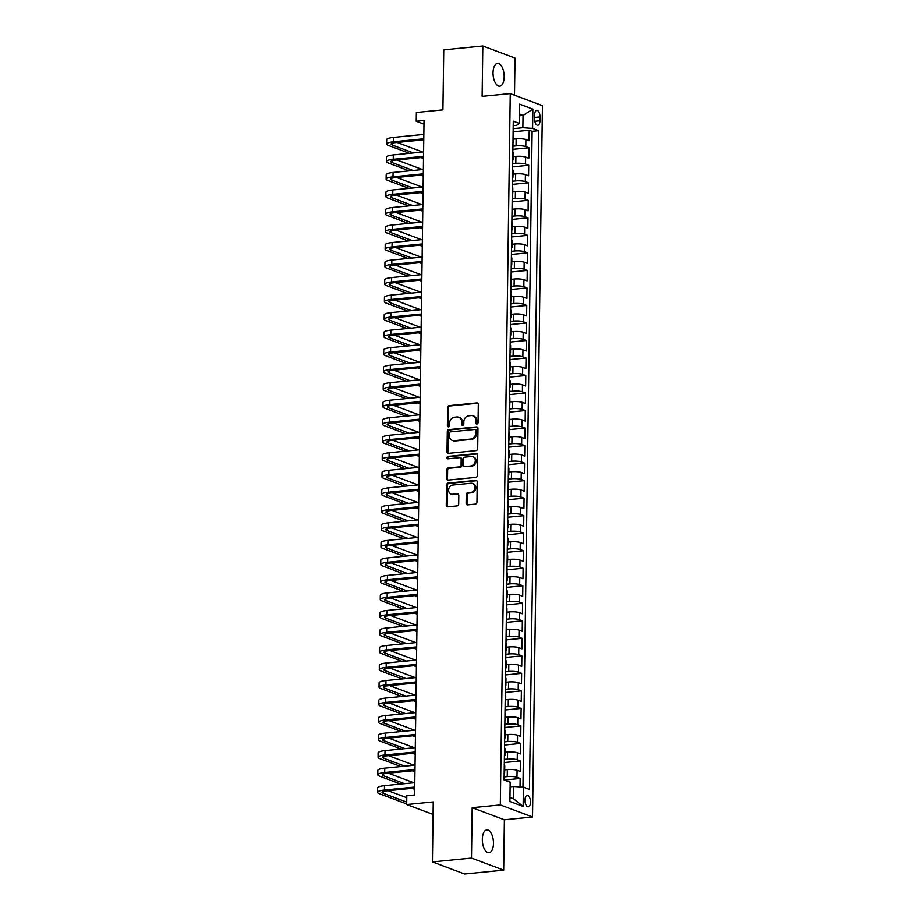 <?xml version="1.0" encoding="UTF-8"?>
<svg xmlns="http://www.w3.org/2000/svg" width="920" height="920" viewBox="0 0 920 920"><rect width="100%" height="100%" fill="white"/><g stroke="black" fill="none" stroke-linecap="round" stroke-linejoin="round"><path stroke-width="1.38" d="M476.962 424.062A1.23 1.046 -69.4 0 0 478.055 422.751L478.308 404.478A1.759 1.495 -69.4 0 0 476.801 402.914L449.19 405.639A1.759 1.495 -69.4 0 0 447.637 407.502L447.384 425.776A1.23 1.046 -69.4 0 0 449.523 425.569L449.558 423.2A5.623 4.795 -69.4 0 1 454.549 417.22L456.849 416.99A5.623 4.795 -69.4 0 1 458.746 417.231A5.623 4.795 -69.4 0 1 461.679 422.004L461.644 424.373A1.23 1.046 -69.4 0 0 463.795 424.154L463.829 421.797A5.623 4.795 -69.4 0 1 468.809 415.805L471.109 415.575A5.623 4.795 -69.4 0 1 473.006 415.817A5.623 4.795 -69.4 0 1 475.939 420.601L475.916 422.959A1.23 1.046 -69.4 0 0 476.962 424.062M493.476 843.421A11.454 5.485 84.4 0 0 486.784 829.932A11.454 5.485 84.4 0 0 482.333 839.235A11.454 5.485 84.4 0 0 489.026 852.725A11.454 5.485 84.4 0 0 493.476 843.421M504.171 76.9A11.454 5.485 84.4 0 0 497.478 63.422A11.454 5.485 84.4 0 0 493.039 72.726A11.454 5.485 84.4 0 0 499.732 86.204A11.454 5.485 84.4 0 0 504.171 76.9M530.541 802.159A5.727 2.737 84.4 0 0 527.183 795.42A5.727 2.737 84.4 0 0 524.963 800.078A5.727 2.737 84.4 0 0 528.31 806.817A5.727 2.737 84.4 0 0 530.541 802.159M466.129 503.309A1.759 1.495 -69.4 0 0 467.647 504.884L475.387 504.114A1.759 1.495 -69.4 0 0 476.951 502.239L477.227 481.953A1.759 1.495 -69.4 0 0 475.72 480.389L448.109 483.115A1.759 1.495 -69.4 0 0 446.556 484.978L446.269 505.275A1.759 1.495 -69.4 0 0 447.775 506.839L457.136 505.919A1.759 1.495 -69.4 0 0 458.689 504.045L458.815 495.362A1.759 1.495 -69.4 0 0 457.309 493.798L452.663 494.247A4.692 4.013 -69.4 0 1 451.076 494.051A4.692 4.013 -69.4 0 1 448.718 489.141A4.692 4.013 -69.4 0 1 452.789 485.047L470.971 483.253A4.692 4.013 -69.4 0 1 472.558 483.46A4.692 4.013 -69.4 0 1 474.916 488.37A4.692 4.013 -69.4 0 1 470.844 492.453L467.808 492.752A1.759 1.495 -69.4 0 0 466.256 494.626L466.129 503.309L467.003 503.642A1.759 1.495 -69.4 0 0 467.521 504.884M514.498 95.185L515.028 58.075L482.827 46L443.762 49.852L442.922 109.859L416.357 112.481L416.231 121.245L424.039 120.474L414.621 795.006L406.812 795.777L406.686 804.54L433.078 814.442M471.488 858.072L503.677 870.147L504.39 819.777L472.19 807.702L471.488 858.072L432.423 861.925L433.251 801.918L406.686 804.54M472.19 807.702L500.319 804.919L510.255 93.598L542.443 105.673L532.519 816.994L500.319 804.919M482.827 46L482.126 96.37L510.255 93.598M476.134 450.627A1.759 1.495 -69.4 0 0 477.698 448.764L477.974 428.467A1.759 1.495 -69.4 0 0 476.468 426.903L448.856 429.628A1.759 1.495 -69.4 0 0 447.304 431.491L447.016 451.789A1.759 1.495 -69.4 0 0 448.523 453.353L476.134 450.627M477.606 455.204L477.319 475.502A1.759 1.495 -69.4 0 1 475.766 477.376L448.155 480.102A1.759 1.495 -69.4 0 1 446.637 478.526L446.763 469.844A1.759 1.495 -69.4 0 1 448.327 467.981L459.517 466.865A1.759 1.495 -69.4 0 0 461.081 465.002L461.161 459.241A1.759 1.495 -69.4 0 0 459.643 457.666L447.994 458.815A1.23 1.046 -69.4 0 1 448.028 456.412L476.1 453.64A1.759 1.495 -69.4 0 1 477.606 455.204M503.677 870.147L464.611 874L432.423 861.925M520.041 786.922L520.156 778.481L504.413 780.033M504.125 776.917L507.253 776.606A7.153 1.438 0.8 0 1 516.982 777.296L517.074 770.281L520.26 771.477L520.398 760.966L504.321 762.553M504.367 759.391L507.495 759.081A7.153 1.438 0.8 0 1 517.224 759.77L517.327 752.767L520.501 753.952L520.651 743.44L504.562 745.027M504.608 741.876L507.736 741.566A7.153 1.438 0.8 0 1 517.466 742.256L517.569 735.241L520.743 736.437L520.892 725.926L504.815 727.513M504.861 724.35L507.978 724.04A7.153 1.438 0.8 0 1 517.718 724.73L517.81 717.726L520.984 718.911L521.134 708.4L505.057 709.987M505.103 706.836L508.231 706.525A7.153 1.438 0.8 0 1 517.96 707.216L518.052 700.2L521.237 701.396L521.375 690.885L505.298 692.472M505.344 689.31L508.472 688.999A7.153 1.438 0.8 0 1 518.202 689.689L518.305 682.686L521.479 683.87L521.628 673.359L505.54 674.946M505.586 671.795L508.714 671.485A7.153 1.438 0.8 0 1 518.443 672.175L518.547 665.16L521.721 666.356L521.87 655.845L505.793 657.432M505.839 654.269L508.967 653.959A7.153 1.438 0.8 0 1 518.696 654.649L518.788 647.645L521.962 648.83L522.111 638.319L506.034 639.906M506.08 636.755L509.208 636.444A7.153 1.438 0.8 0 1 518.938 637.134L519.041 630.119L522.215 631.315L522.353 620.804L506.276 622.391M506.322 619.229L509.45 618.918A7.153 1.438 0.8 0 1 519.179 619.608L519.283 612.605L522.457 613.789L522.606 603.279L506.529 604.865M506.563 601.714L509.691 601.404A7.153 1.438 0.8 0 1 519.432 602.094L519.524 595.079L522.698 596.275L522.847 585.764L506.77 587.351M506.816 584.188L509.944 583.878A7.153 1.438 0.8 0 1 519.673 584.568L519.765 577.564L522.951 578.749L523.089 568.238L507.012 569.825M507.058 566.674L510.186 566.363A7.153 1.438 0.8 0 1 519.915 567.053L520.018 560.038L523.192 561.234L523.342 550.723L507.253 552.31M507.299 549.148L510.428 548.837A7.153 1.438 0.8 0 1 520.156 549.528L520.26 542.524L523.434 543.708L523.583 533.197L507.506 534.784M507.553 531.634L510.669 531.323A7.153 1.438 0.8 0 1 520.409 532.013L520.501 524.998L523.675 526.194L523.825 515.683L507.748 517.27M507.794 514.107L510.922 513.797A7.153 1.438 0.8 0 1 520.651 514.487L520.743 507.483L523.928 508.668L524.066 498.157L507.989 499.744M508.035 496.593L511.163 496.282A7.153 1.438 0.8 0 1 520.892 496.972L520.996 489.957L524.17 491.153L524.319 480.642L508.242 482.229M508.277 479.067L511.405 478.756A7.153 1.438 0.8 0 1 521.145 479.447L521.237 472.443L524.411 473.627L524.561 463.116L508.484 464.703M508.53 461.553L511.658 461.242A7.153 1.438 0.8 0 1 521.387 461.932L521.479 454.917L524.653 456.113L524.803 445.602L508.725 447.189M508.772 444.026L511.899 443.716A7.153 1.438 0.8 0 1 521.628 444.406L521.732 437.402L524.906 438.587L525.055 428.076L508.967 429.663M509.013 426.512L512.141 426.202A7.153 1.438 0.8 0 1 521.87 426.891L521.973 419.876L525.147 421.072L525.297 410.561L509.22 412.148M509.254 408.986L512.382 408.675A7.153 1.438 0.8 0 1 522.123 409.365L522.215 402.362L525.389 403.546L525.538 393.035L509.461 394.622M509.507 391.471L512.635 391.161A7.153 1.438 0.8 0 1 522.365 391.839L522.457 384.836L525.642 386.032L525.78 375.521L509.703 377.108M509.749 373.945L512.877 373.635A7.153 1.438 0.8 0 1 522.606 374.325L522.709 367.322L525.884 368.506L526.033 357.995L509.944 359.582M509.99 356.419L513.118 356.12A7.153 1.438 0.8 0 1 522.847 356.799L522.951 349.796L526.125 350.991L526.274 340.48L510.197 342.067M510.243 338.905L513.36 338.594A7.153 1.438 0.8 0 1 523.101 339.284L523.192 332.281L526.366 333.466L526.516 322.954L510.439 324.541M510.485 321.379L513.613 321.08A7.153 1.438 0.8 0 1 523.342 321.759L523.434 314.755L526.62 315.951L526.757 305.44L510.68 307.027M510.726 303.865L513.854 303.554A7.153 1.438 0.8 0 1 523.583 304.244L523.687 297.24L526.861 298.425L527.01 287.914L510.933 289.501M510.968 286.339L514.096 286.039A7.153 1.438 0.8 0 1 523.837 286.718L523.928 279.714L527.102 280.911L527.252 270.399L511.175 271.986M511.221 268.824L514.349 268.513A7.153 1.438 0.8 0 1 524.078 269.203L524.17 262.2L527.344 263.385L527.493 252.873L511.416 254.46M511.462 251.298L514.591 250.999A7.153 1.438 0.8 0 1 524.319 251.677L524.423 244.674L527.597 245.87L527.746 235.347L511.658 236.946M511.704 233.783L514.832 233.473A7.153 1.438 0.8 0 1 524.561 234.163L524.664 227.159L527.838 228.344L527.988 217.833L511.911 219.42M511.945 216.257L515.073 215.958A7.153 1.438 0.8 0 1 524.814 216.637L524.906 209.633L528.08 210.829L528.229 200.307L512.153 201.894M512.198 198.743L515.327 198.433A7.153 1.438 0.8 0 1 525.055 199.123L525.147 192.107L528.333 193.303L528.471 182.792L512.394 184.38M512.44 181.217L515.568 180.918A7.153 1.438 0.8 0 1 525.297 181.596L525.4 174.593L528.574 175.789L528.724 165.267L512.635 166.853M512.681 163.702L515.809 163.392A7.153 1.438 0.8 0 1 525.538 164.082L525.642 157.067L528.816 158.263L528.966 147.752L525.791 146.556A7.153 1.438 -179.2 0 0 516.051 145.877L512.934 146.176M512.889 149.339L528.966 147.752M517.074 770.281A7.153 1.438 -179.2 0 0 507.345 769.591L504.7 769.856M517.327 752.767A7.153 1.438 -179.2 0 0 507.587 752.077L504.942 752.341M517.569 735.241A7.153 1.438 -179.2 0 0 507.84 734.551L505.195 734.815M517.81 717.726A7.153 1.438 -179.2 0 0 508.081 717.036L505.436 717.301M518.052 700.2A7.153 1.438 -179.2 0 0 508.323 699.51L505.678 699.775M518.305 682.686A7.153 1.438 -179.2 0 0 508.576 681.996L505.931 682.26M518.547 665.16A7.153 1.438 -179.2 0 0 508.817 664.47L506.172 664.734M518.788 647.645A7.153 1.438 -179.2 0 0 509.059 646.956L506.414 647.22M519.041 630.119A7.153 1.438 -179.2 0 0 509.3 629.429L506.655 629.694M519.283 612.605A7.153 1.438 -179.2 0 0 509.553 611.915L506.909 612.179M519.524 595.079A7.153 1.438 -179.2 0 0 509.795 594.389L507.15 594.654M519.765 577.564A7.153 1.438 -179.2 0 0 510.036 576.874L507.391 577.139M520.018 560.038A7.153 1.438 -179.2 0 0 510.278 559.348L507.633 559.613M520.26 542.524A7.153 1.438 -179.2 0 0 510.531 541.834L507.886 542.098M520.501 524.998A7.153 1.438 -179.2 0 0 510.772 524.308L508.127 524.572M520.743 507.483A7.153 1.438 -179.2 0 0 511.014 506.793L508.369 507.058M520.996 489.957A7.153 1.438 -179.2 0 0 511.267 489.267L508.622 489.532M521.237 472.443A7.153 1.438 -179.2 0 0 511.508 471.753L508.863 472.017M521.479 454.917A7.153 1.438 -179.2 0 0 511.75 454.227L509.105 454.491M521.732 437.402A7.153 1.438 -179.2 0 0 511.991 436.712L509.346 436.966M521.973 419.876A7.153 1.438 -179.2 0 0 512.245 419.186L509.599 419.451M522.215 402.362A7.153 1.438 -179.2 0 0 512.486 401.672L509.841 401.925M522.457 384.836A7.153 1.438 -179.2 0 0 512.727 384.146L510.082 384.41M522.709 367.322A7.153 1.438 -179.2 0 0 512.969 366.631L510.324 366.884M522.951 349.796A7.153 1.438 -179.2 0 0 513.222 349.105L510.577 349.37M523.192 332.281A7.153 1.438 -179.2 0 0 513.463 331.591L510.818 331.844M523.434 314.755A7.153 1.438 -179.2 0 0 513.705 314.065L511.06 314.329M523.687 297.24A7.153 1.438 -179.2 0 0 513.958 296.55L511.313 296.803M523.928 279.714A7.153 1.438 -179.2 0 0 514.199 279.024L511.554 279.289M524.17 262.2A7.153 1.438 -179.2 0 0 514.441 261.51L511.796 261.763M524.423 244.674A7.153 1.438 -179.2 0 0 514.683 243.984L512.037 244.248M524.664 227.159A7.153 1.438 -179.2 0 0 514.935 226.469L512.29 226.722M524.906 209.633A7.153 1.438 -179.2 0 0 515.177 208.943L512.532 209.208M525.147 192.107A7.153 1.438 -179.2 0 0 515.418 191.429L512.773 191.682M525.4 174.593A7.153 1.438 -179.2 0 0 515.66 173.903L513.015 174.167M525.642 157.067A7.153 1.438 -179.2 0 0 515.913 156.388L513.268 156.642M534.623 114.885L534.566 118.737A5.543 2.656 84.4 0 0 537.809 125.269A5.543 2.656 84.4 0 0 539.959 120.761L540.017 116.909A5.543 2.656 84.4 0 0 536.774 110.377A5.543 2.656 84.4 0 0 534.623 114.885M509.956 797.41L513.498 798.732L513.67 786.473L523.399 787.152L529.483 789.44L538.683 130.674L532.599 128.398L522.859 127.707L513.176 128.662M523.399 787.152L523.123 806.426L509.898 801.469L510.174 782.195L504.079 779.918L513.279 121.152L519.374 123.429L519.639 104.155L532.864 109.123L532.599 128.398M522.962 787.129L532.128 131.319L529.207 130.226L529.058 140.748L525.884 139.552A7.153 1.438 -179.2 0 0 516.154 138.862L513.509 139.127M512.981 142.83A7.153 1.438 -179.2 0 0 513.463 142.312A7.153 1.438 -179.2 0 0 512.992 141.795M513.463 142.312L513.567 135.309A7.153 1.438 -179.2 0 0 513.084 134.78M525.538 164.082L528.724 165.267M525.297 181.596L528.471 182.792M525.055 199.123L528.229 200.307M524.814 216.637L527.988 217.833M524.561 234.163L527.746 235.347M524.319 251.677L527.493 252.873M524.078 269.203L527.252 270.399M523.837 286.718L527.01 287.914M523.583 304.244L526.757 305.44M523.342 321.759L526.516 322.954M523.101 339.284L526.274 340.48M522.847 356.799L526.033 357.995M522.606 374.325L525.78 375.521M522.365 391.839L525.538 393.035M522.123 409.365L525.297 410.561M521.87 426.891L525.055 428.076M521.628 444.406L524.803 445.602M521.387 461.932L524.561 463.116M521.145 479.447L524.319 480.642M520.892 496.972L524.066 498.157M520.651 514.487L523.825 515.683M520.409 532.013L523.583 533.197M520.156 549.528L523.342 550.723M519.915 567.053L523.089 568.238M519.673 584.568L522.847 585.764M519.432 602.094L522.606 603.279M519.179 619.608L522.353 620.804M518.938 637.134L522.111 638.319M518.696 654.649L521.87 655.845M518.443 672.175L521.628 673.359M518.202 689.689L521.375 690.885M517.96 707.216L521.134 708.4M517.718 724.73L520.892 725.926M517.466 742.256L520.651 743.44M517.224 759.77L520.398 760.966M516.982 777.296L520.156 778.481M513.67 786.473L510.105 786.818M522.859 127.707L523.031 115.437L519.501 114.114M519.478 115.793L523.031 115.437L532.864 109.123M513.21 125.683L516.603 125.35L519.374 123.429M504.39 819.777L532.519 816.994M416.231 121.245L423.993 124.154M513.13 131.813L529.207 130.226M532.128 131.319L538.683 130.674M512.75 159.309A7.153 1.438 0.8 0 1 513.222 159.839L513.314 152.823A7.153 1.438 -179.2 0 0 512.842 152.306M512.497 176.835A7.153 1.438 0.8 0 1 512.981 177.353L513.072 170.349A7.153 1.438 -179.2 0 0 512.601 169.82M512.256 194.35A7.153 1.438 0.8 0 1 512.727 194.879L512.831 187.875A7.153 1.438 -179.2 0 0 512.359 187.346M512.014 211.876A7.153 1.438 0.8 0 1 512.486 212.393L512.589 205.39A7.153 1.438 -179.2 0 0 512.106 204.861M511.773 229.39A7.153 1.438 0.8 0 1 512.245 229.919L512.337 222.916A7.153 1.438 -179.2 0 0 511.865 222.387M511.52 246.916A7.153 1.438 0.8 0 1 512.003 247.434L512.095 240.43A7.153 1.438 -179.2 0 0 511.623 239.901M511.278 264.431A7.153 1.438 0.8 0 1 511.75 264.96L511.853 257.957A7.153 1.438 -179.2 0 0 511.37 257.427M511.037 281.957A7.153 1.438 0.8 0 1 511.508 282.474L511.6 275.471A7.153 1.438 -179.2 0 0 511.129 274.942M510.784 299.471A7.153 1.438 0.8 0 1 511.267 300L511.359 292.997A7.153 1.438 -179.2 0 0 510.887 292.468M510.542 316.997A7.153 1.438 0.8 0 1 511.014 317.515L511.117 310.511A7.153 1.438 -179.2 0 0 510.646 309.983M510.301 334.512A7.153 1.438 0.8 0 1 510.772 335.041L510.876 328.037A7.153 1.438 -179.2 0 0 510.393 327.509M510.059 352.038A7.153 1.438 0.8 0 1 510.531 352.567L510.623 345.552A7.153 1.438 -179.2 0 0 510.151 345.023M509.806 369.553A7.153 1.438 0.8 0 1 510.289 370.081L510.381 363.078A7.153 1.438 -179.2 0 0 509.91 362.549M509.565 387.078A7.153 1.438 0.8 0 1 510.036 387.607L510.14 380.592A7.153 1.438 -179.2 0 0 509.668 380.063M509.323 404.593A7.153 1.438 0.8 0 1 509.795 405.122L509.898 398.118A7.153 1.438 -179.2 0 0 509.416 397.589M509.07 422.119A7.153 1.438 0.8 0 1 509.553 422.648L509.645 415.633A7.153 1.438 -179.2 0 0 509.174 415.104M508.829 439.633A7.153 1.438 0.8 0 1 509.312 440.162L509.404 433.159A7.153 1.438 -179.2 0 0 508.932 432.63M508.587 457.159A7.153 1.438 0.8 0 1 509.059 457.688L509.162 450.673A7.153 1.438 -179.2 0 0 508.679 450.144M508.346 474.674A7.153 1.438 0.8 0 1 508.817 475.203L508.909 468.199A7.153 1.438 -179.2 0 0 508.438 467.671M508.093 492.2A7.153 1.438 0.8 0 1 508.576 492.729L508.668 485.714A7.153 1.438 -179.2 0 0 508.197 485.185M507.851 509.714A7.153 1.438 0.8 0 1 508.323 510.243L508.426 503.24A7.153 1.438 -179.2 0 0 507.955 502.711M507.61 527.24A7.153 1.438 0.8 0 1 508.081 527.769L508.185 520.754A7.153 1.438 -179.2 0 0 507.702 520.226M507.368 544.755A7.153 1.438 0.8 0 1 507.84 545.284L507.932 538.28A7.153 1.438 -179.2 0 0 507.46 537.751M507.115 562.281A7.153 1.438 0.8 0 1 507.598 562.81L507.69 555.795A7.153 1.438 -179.2 0 0 507.219 555.266M506.874 579.795A7.153 1.438 0.8 0 1 507.345 580.324L507.449 573.321A7.153 1.438 -179.2 0 0 506.977 572.792M506.632 597.321A7.153 1.438 0.8 0 1 507.104 597.851L507.207 590.835A7.153 1.438 -179.2 0 0 506.724 590.306M506.379 614.836A7.153 1.438 0.8 0 1 506.862 615.365L506.954 608.361A7.153 1.438 -179.2 0 0 506.483 607.832M506.138 632.362A7.153 1.438 0.8 0 1 506.621 632.891L506.713 625.876A7.153 1.438 -179.2 0 0 506.241 625.347M505.897 649.876A7.153 1.438 0.8 0 1 506.368 650.405L506.471 643.402A7.153 1.438 -179.2 0 0 505.988 642.873M505.655 667.402A7.153 1.438 0.8 0 1 506.126 667.931L506.218 660.917A7.153 1.438 -179.2 0 0 505.747 660.387M505.402 684.917A7.153 1.438 0.8 0 1 505.885 685.446L505.977 678.442A7.153 1.438 -179.2 0 0 505.505 677.913M505.16 702.443A7.153 1.438 0.8 0 1 505.632 702.972L505.735 695.957A7.153 1.438 -179.2 0 0 505.264 695.439M504.919 719.957A7.153 1.438 0.8 0 1 505.39 720.486L505.494 713.483A7.153 1.438 -179.2 0 0 505.011 712.954M504.678 737.483A7.153 1.438 0.8 0 1 505.149 738.012L505.241 730.997A7.153 1.438 -179.2 0 0 504.769 730.48M504.424 754.998A7.153 1.438 0.8 0 1 504.907 755.527L504.999 748.523A7.153 1.438 -179.2 0 0 504.528 747.994M504.183 772.524A7.153 1.438 0.8 0 1 504.654 773.053L504.758 766.038A7.153 1.438 -179.2 0 0 504.286 765.52M523.123 806.426L513.498 798.732M477.031 424.051A1.23 1.046 -69.4 0 1 476.778 423.292L476.813 420.923A5.623 4.795 -69.4 0 0 473.88 416.15L473.006 415.817M458.746 417.231L459.609 417.553A5.623 4.795 -69.4 0 1 462.553 422.337L462.518 424.695A1.23 1.046 -69.4 0 0 462.772 425.454M477.802 403.224A1.759 1.495 -69.4 0 0 477.675 403.236L450.064 405.961A1.759 1.495 -69.4 0 0 448.5 407.836L448.247 426.109A1.23 1.046 -69.4 0 0 448.5 426.868M477.468 427.225A1.759 1.495 -69.4 0 0 477.342 427.225L449.73 429.95A1.759 1.495 -69.4 0 0 448.166 431.825L447.89 452.111A1.759 1.495 -69.4 0 0 448.397 453.364M475.801 430.572A1.23 1.046 -69.4 0 0 474.743 429.479L450.512 431.871A1.23 1.046 -69.4 0 0 449.42 433.182L449.385 435.666A5.623 4.795 -69.4 0 0 452.318 440.45A5.623 4.795 -69.4 0 0 454.216 440.691L470.787 439.058A5.623 4.795 -69.4 0 0 475.766 433.067L475.801 430.572L476.675 430.893A1.23 1.046 -69.4 0 0 476.031 429.858L475.157 429.525M452.318 440.45L453.192 440.772A5.623 4.795 -69.4 0 0 455.089 441.013L454.216 440.691M476.675 430.893L476.64 433.389A5.623 4.795 -69.4 0 1 471.649 439.38L455.089 441.013M460.241 457.746L461.115 458.068A1.759 1.495 -69.4 0 1 462.024 459.563L461.943 465.324A1.759 1.495 -69.4 0 1 460.391 467.199L449.19 468.303A1.759 1.495 -69.4 0 0 447.637 470.178L447.511 478.86A1.759 1.495 -69.4 0 0 448.028 480.102M477.089 453.962A1.759 1.495 -69.4 0 0 476.962 453.974L448.891 456.734A1.23 1.046 -69.4 0 0 448.051 458.815M471.143 465.727A4.692 4.013 -69.4 0 0 475.214 461.633A4.692 4.013 -69.4 0 0 472.857 456.722A4.692 4.013 -69.4 0 0 471.27 456.527L464.864 457.159A1.759 1.495 -69.4 0 0 463.3 459.022L463.22 464.784A1.759 1.495 -69.4 0 0 464.738 466.359L472.006 466.049A4.692 4.013 -69.4 0 0 476.088 461.966A4.692 4.013 -69.4 0 0 473.719 457.056L472.857 456.722M464.14 466.279L465.014 466.601A1.759 1.495 -69.4 0 0 465.6 466.681L464.738 466.359M472.006 466.049L465.6 466.681M472.558 483.46L473.421 483.782A4.692 4.013 -69.4 0 1 475.789 488.692A4.692 4.013 -69.4 0 1 471.707 492.786L468.683 493.085A1.759 1.495 -69.4 0 0 467.13 494.96L467.003 503.642M451.076 494.051L451.95 494.373A4.692 4.013 -69.4 0 0 453.537 494.58L452.663 494.247M458.298 494.109A1.759 1.495 -69.4 0 0 458.171 494.12L453.537 494.58M476.721 480.7A1.759 1.495 -69.4 0 0 476.594 480.711L448.983 483.437A1.759 1.495 -69.4 0 0 447.419 485.311L447.143 505.597A1.759 1.495 -69.4 0 0 447.649 506.851M409.469 153.329L388.297 145.394A13.42 2.702 0.8 0 1 386.607 144.049L386.664 139.667A13.42 2.702 0.8 0 1 393.553 137.413L423.855 134.423M386.607 144.049A13.42 2.702 0.8 0 1 393.495 141.795L423.786 138.793M423.775 139.828L395.669 142.6A8.947 1.805 -179.2 0 0 391.08 144.118A8.947 1.805 -179.2 0 0 392.207 145.004L413.379 152.95M397.152 142.462L422.671 152.03M423.51 158.596L420.877 157.607M409.228 170.855L388.056 162.909A13.42 2.702 0.8 0 1 386.354 161.575L386.423 157.193A13.42 2.702 0.8 0 1 393.311 154.928L423.603 151.938M386.354 161.575A13.42 2.702 0.8 0 1 393.242 159.309L423.545 156.32M423.534 157.355L395.428 160.126A8.947 1.805 -179.2 0 0 390.827 161.632A8.947 1.805 -179.2 0 0 391.966 162.53L413.137 170.464M396.899 159.977L422.429 169.556M423.269 176.123L420.635 175.133M408.986 188.37L387.815 180.435A13.42 2.702 0.8 0 1 386.112 179.089L386.181 174.708A13.42 2.702 0.8 0 1 393.07 172.454L423.361 169.464M386.112 179.089A13.42 2.702 0.8 0 1 393.001 176.835L423.303 173.834M423.28 174.869L395.174 177.64A8.947 1.805 -179.2 0 0 390.586 179.158A8.947 1.805 -179.2 0 0 391.713 180.044L412.884 187.99M396.658 177.502L422.188 187.07M423.027 193.637L420.394 192.648M408.733 205.896L387.561 197.961A13.42 2.702 0.8 0 1 385.871 196.615L385.928 192.234A13.42 2.702 0.8 0 1 392.817 189.968L423.119 186.978M385.871 196.615A13.42 2.702 0.8 0 1 392.759 194.35L423.05 191.36M423.039 192.395L394.933 195.166A8.947 1.805 -179.2 0 0 390.344 196.673A8.947 1.805 -179.2 0 0 391.471 197.57L412.643 205.505M396.416 195.017L421.935 204.596M422.774 211.163L420.141 210.174M408.491 223.41L387.32 215.475A13.42 2.702 0.8 0 1 385.629 214.13L385.687 209.748A13.42 2.702 0.8 0 1 392.575 207.494L422.866 204.505M385.629 214.13A13.42 2.702 0.8 0 1 392.518 211.876L422.809 208.886M422.797 209.909L394.691 212.692A8.947 1.805 -179.2 0 0 390.091 214.199A8.947 1.805 -179.2 0 0 391.23 215.084L412.401 223.031M396.175 212.543L421.693 222.111M422.533 228.677L419.899 227.7M408.25 240.936L387.078 233.001A13.42 2.702 0.8 0 1 385.376 231.656L385.445 227.274A13.42 2.702 0.8 0 1 392.334 225.009L422.625 222.019M385.376 231.656A13.42 2.702 0.8 0 1 392.265 229.39L422.567 226.4M422.556 227.435L394.45 230.207A8.947 1.805 -179.2 0 0 389.85 231.713A8.947 1.805 -179.2 0 0 390.977 232.611L412.16 240.545M395.922 230.058L421.452 239.637M422.291 246.203L419.658 245.214M408.008 258.451L386.825 250.516A13.42 2.702 0.8 0 1 385.135 249.17L385.192 244.789A13.42 2.702 0.8 0 1 392.081 242.535L422.383 239.545M385.135 249.17A13.42 2.702 0.8 0 1 392.023 246.916L422.326 243.927M422.303 244.95L394.197 247.733A8.947 1.805 -179.2 0 0 389.608 249.239A8.947 1.805 -179.2 0 0 390.735 250.125L411.907 258.071M395.68 247.583L421.199 257.151M422.05 263.718L419.416 262.74M407.755 275.977L386.584 268.042A13.42 2.702 0.8 0 1 384.893 266.696L384.951 262.315A13.42 2.702 0.8 0 1 391.839 260.049L422.142 257.059M384.893 266.696A13.42 2.702 0.8 0 1 391.782 264.431L422.073 261.441M422.061 262.476L393.955 265.248A8.947 1.805 -179.2 0 0 389.367 266.754A8.947 1.805 -179.2 0 0 390.494 267.651L411.666 275.586M395.439 265.098L420.957 274.677M421.797 281.244L419.163 280.255M407.514 293.503L386.342 285.556A13.42 2.702 0.8 0 1 384.652 284.211L384.709 279.829A13.42 2.702 0.8 0 1 391.598 277.575L421.889 274.585M384.652 284.211A13.42 2.702 0.8 0 1 391.541 281.957L421.831 278.967M421.82 279.99L393.714 282.773A8.947 1.805 -179.2 0 0 389.114 284.28A8.947 1.805 -179.2 0 0 390.252 285.177L411.424 293.112M395.186 282.624L420.716 292.192M421.555 298.759L418.922 297.781M407.272 311.017L386.101 303.082A13.42 2.702 0.8 0 1 384.399 301.737L384.468 297.355A13.42 2.702 0.8 0 1 391.356 295.09L421.647 292.1M384.399 301.737A13.42 2.702 0.8 0 1 391.287 299.471L421.59 296.481M421.567 297.516L393.461 300.288A8.947 1.805 -179.2 0 0 388.872 301.794A8.947 1.805 -179.2 0 0 389.999 302.691L411.171 310.626M394.945 300.138L420.474 309.718M421.314 316.284L418.68 315.296M407.019 328.543L385.848 320.597A13.42 2.702 0.8 0 1 384.157 319.251L384.215 314.87A13.42 2.702 0.8 0 1 391.103 312.616L421.406 309.626M384.157 319.251A13.42 2.702 0.8 0 1 391.046 316.997L421.337 314.007M421.325 315.031L393.219 317.814A8.947 1.805 -179.2 0 0 388.631 319.32A8.947 1.805 -179.2 0 0 389.758 320.217L410.929 328.152M394.703 317.664L420.221 327.233M421.061 333.799L418.428 332.822M406.778 346.058L385.606 338.123A13.42 2.702 0.8 0 1 383.916 336.777L383.973 332.396A13.42 2.702 0.8 0 1 390.862 330.13L421.153 327.141M383.916 336.777A13.42 2.702 0.8 0 1 390.804 334.512L421.095 331.522M421.084 332.557L392.978 335.328A8.947 1.805 -179.2 0 0 388.389 336.835A8.947 1.805 -179.2 0 0 389.516 337.732L410.688 345.678M394.461 335.179L419.98 344.758M420.819 351.325L418.186 350.336M406.536 363.584L385.365 355.637A13.42 2.702 0.8 0 1 383.663 354.292L383.732 349.91A13.42 2.702 0.8 0 1 390.62 347.656L420.911 344.666M383.663 354.292A13.42 2.702 0.8 0 1 390.551 352.038L420.854 349.048M420.842 350.072L392.736 352.854A8.947 1.805 -179.2 0 0 388.136 354.361A8.947 1.805 -179.2 0 0 389.275 355.258L410.447 363.193M394.209 352.705L419.738 362.273M420.578 368.839L417.944 367.862M406.295 381.098L385.123 373.163A13.42 2.702 0.8 0 1 383.421 371.818L383.49 367.436A13.42 2.702 0.8 0 1 390.379 365.171L420.67 362.181M383.421 371.818A13.42 2.702 0.8 0 1 390.31 369.553L420.612 366.562M420.589 367.597L392.483 370.369A8.947 1.805 -179.2 0 0 387.895 371.875A8.947 1.805 -179.2 0 0 389.022 372.772L410.193 380.719M393.967 370.219L419.497 379.799M420.336 386.365L417.703 385.376M406.042 398.624L384.87 390.678A13.42 2.702 0.8 0 1 383.18 389.332L383.237 384.951A13.42 2.702 0.8 0 1 390.126 382.697L420.428 379.707M383.18 389.332A13.42 2.702 0.8 0 1 390.068 387.078L420.359 384.088M420.348 385.112L392.242 387.895A8.947 1.805 -179.2 0 0 387.653 389.401A8.947 1.805 -179.2 0 0 388.78 390.298L409.952 398.233M393.725 387.745L419.244 397.313M420.084 403.88L417.45 402.902M405.8 416.139L384.629 408.204A13.42 2.702 0.8 0 1 382.938 406.858L382.996 402.477A13.42 2.702 0.8 0 1 389.884 400.211L420.175 397.221M382.938 406.858A13.42 2.702 0.8 0 1 389.827 404.593L420.118 401.603M420.106 402.638L392 405.409A8.947 1.805 -179.2 0 0 387.4 406.916A8.947 1.805 -179.2 0 0 388.539 407.813L409.71 415.759M393.484 405.26L419.002 414.839M419.842 421.406L417.209 420.417M405.559 433.665L384.387 425.718A13.42 2.702 0.8 0 1 382.685 424.373L382.754 419.991A13.42 2.702 0.8 0 1 389.643 417.737L419.934 414.747M382.685 424.373A13.42 2.702 0.8 0 1 389.574 422.119L419.876 419.129M419.865 420.152L391.759 422.935A8.947 1.805 -179.2 0 0 387.159 424.442A8.947 1.805 -179.2 0 0 388.286 425.339L409.469 433.274M393.231 422.786L418.761 432.354M419.6 438.921L416.967 437.943M405.317 451.179L384.134 443.244A13.42 2.702 0.8 0 1 382.444 441.899L382.501 437.517A13.42 2.702 0.8 0 1 389.39 435.252L419.692 432.262M382.444 441.899A13.42 2.702 0.8 0 1 389.332 439.633L419.635 436.643M419.612 437.678L391.506 440.45A8.947 1.805 -179.2 0 0 386.917 441.956A8.947 1.805 -179.2 0 0 388.044 442.853L409.216 450.8M392.989 440.3L418.508 449.88M419.347 456.447L416.725 455.457M405.065 468.705L383.893 460.759A13.42 2.702 0.8 0 1 382.202 459.413L382.26 455.032A13.42 2.702 0.8 0 1 389.148 452.778L419.451 449.788M382.202 459.413A13.42 2.702 0.8 0 1 389.091 457.159L419.382 454.169M419.37 455.193L391.264 457.976A8.947 1.805 -179.2 0 0 386.676 459.482A8.947 1.805 -179.2 0 0 387.803 460.379L408.974 468.315M392.748 457.826L418.266 467.394M419.106 473.972L416.472 472.983M404.823 486.22L383.651 478.285A13.42 2.702 0.8 0 1 381.961 476.94L382.018 472.558A13.42 2.702 0.8 0 1 388.907 470.292L419.198 467.303M381.961 476.94A13.42 2.702 0.8 0 1 388.849 474.674L419.14 471.684M419.129 472.719L391.023 475.49A8.947 1.805 -179.2 0 0 386.423 476.997A8.947 1.805 -179.2 0 0 387.561 477.894L408.733 485.841M392.495 475.341L418.025 484.921M418.864 491.487L416.231 490.498M404.581 503.746L383.41 495.799A13.42 2.702 0.8 0 1 381.708 494.454L381.777 490.072A13.42 2.702 0.8 0 1 388.666 487.818L418.956 484.828M381.708 494.454A13.42 2.702 0.8 0 1 388.596 492.2L418.899 489.21M418.876 490.233L390.77 493.016A8.947 1.805 -179.2 0 0 386.181 494.523A8.947 1.805 -179.2 0 0 387.308 495.42L408.48 503.355M392.253 492.867L417.784 502.435M418.623 509.013L415.989 508.024M404.328 521.26L383.157 513.325A13.42 2.702 0.8 0 1 381.466 511.98L381.524 507.598A13.42 2.702 0.8 0 1 388.412 505.333L418.715 502.343M381.466 511.98A13.42 2.702 0.8 0 1 388.355 509.714L418.646 506.724M418.634 507.759L390.528 510.531A8.947 1.805 -179.2 0 0 385.94 512.037A8.947 1.805 -179.2 0 0 387.067 512.934L408.238 520.881M392.012 510.381L417.53 519.961M418.37 526.528L415.736 525.538M404.087 538.786L382.916 530.84A13.42 2.702 0.8 0 1 381.225 529.495L381.282 525.113A13.42 2.702 0.8 0 1 388.171 522.859L418.462 519.869M381.225 529.495A13.42 2.702 0.8 0 1 388.113 527.24L418.404 524.25M418.393 525.274L390.287 528.057A8.947 1.805 -179.2 0 0 385.698 529.563A8.947 1.805 -179.2 0 0 386.825 530.46L407.997 538.395M391.77 527.908L417.289 537.476M418.128 544.053L415.495 543.064M403.846 556.301L382.674 548.366A13.42 2.702 0.8 0 1 380.972 547.02L381.041 542.639A13.42 2.702 0.8 0 1 387.929 540.373L418.22 537.384M380.972 547.02A13.42 2.702 0.8 0 1 387.86 544.755L418.163 541.765M418.151 542.8L390.046 545.572A8.947 1.805 -179.2 0 0 385.445 547.078A8.947 1.805 -179.2 0 0 386.584 547.975L407.755 555.922M391.517 545.422L417.047 555.001M417.887 561.568L415.253 560.579M403.604 573.827L382.433 565.88A13.42 2.702 0.8 0 1 380.73 564.535L380.788 560.153A13.42 2.702 0.8 0 1 387.688 557.899L417.979 554.909M380.73 564.535A13.42 2.702 0.8 0 1 387.619 562.281L417.921 559.291M417.898 560.314L389.792 563.097A8.947 1.805 -179.2 0 0 385.204 564.604A8.947 1.805 -179.2 0 0 386.331 565.501L407.502 573.436M391.276 562.948L416.806 572.516M417.645 579.094L415.012 578.105M403.351 591.341L382.179 583.406A13.42 2.702 0.8 0 1 380.489 582.061L380.546 577.679A13.42 2.702 0.8 0 1 387.435 575.414L417.737 572.424M380.489 582.061A13.42 2.702 0.8 0 1 387.377 579.795L417.668 576.805M417.657 577.841L389.551 580.612A8.947 1.805 -179.2 0 0 384.962 582.118A8.947 1.805 -179.2 0 0 386.089 583.015L407.261 590.962M391.034 580.474L416.553 590.042M417.392 596.608L414.759 595.619M403.109 608.867L381.938 600.921A13.42 2.702 0.8 0 1 380.247 599.575L380.305 595.194A13.42 2.702 0.8 0 1 387.193 592.94L417.484 589.95M380.247 599.575A13.42 2.702 0.8 0 1 387.136 597.321L417.427 594.331M417.416 595.355L389.309 598.138A8.947 1.805 -179.2 0 0 384.709 599.644A8.947 1.805 -179.2 0 0 385.848 600.542L407.019 608.476M390.793 597.988L416.311 607.556M417.151 614.134L414.517 613.145M402.868 626.382L381.697 618.447A13.42 2.702 0.8 0 1 379.994 617.101L380.063 612.72A13.42 2.702 0.8 0 1 386.952 610.455L417.243 607.464M379.994 617.101A13.42 2.702 0.8 0 1 386.883 614.836L417.185 611.846M417.174 612.881L389.068 615.653A8.947 1.805 -179.2 0 0 384.468 617.159A8.947 1.805 -179.2 0 0 385.595 618.056L406.778 626.002M390.54 615.514L416.07 625.082M416.909 631.649L414.276 630.66M402.626 643.908L381.443 635.961A13.42 2.702 0.8 0 1 379.753 634.616L379.81 630.234A13.42 2.702 0.8 0 1 386.699 627.981L417.001 624.99M379.753 634.616A13.42 2.702 0.8 0 1 386.641 632.362L416.944 629.372M416.921 630.395L388.815 633.178A8.947 1.805 -179.2 0 0 384.226 634.685A8.947 1.805 -179.2 0 0 385.353 635.582L406.525 643.517M390.298 633.029L415.817 642.597M416.656 649.175L414.034 648.186M402.373 661.422L381.202 653.487A13.42 2.702 0.8 0 1 379.511 652.142L379.569 647.76A13.42 2.702 0.8 0 1 386.457 645.495L416.76 642.505M379.511 652.142A13.42 2.702 0.8 0 1 386.4 649.876L416.691 646.886M416.679 647.921L388.573 650.693A8.947 1.805 -179.2 0 0 383.985 652.199A8.947 1.805 -179.2 0 0 385.112 653.096L406.284 661.043M390.057 650.555L415.575 660.123M416.415 666.689L413.781 665.7M402.132 678.948L380.96 671.002A13.42 2.702 0.8 0 1 379.27 669.656L379.327 665.275A13.42 2.702 0.8 0 1 386.216 663.021L416.507 660.031M379.27 669.656A13.42 2.702 0.8 0 1 386.159 667.402L416.449 664.412M416.438 665.436L388.332 668.219A8.947 1.805 -179.2 0 0 383.732 669.725A8.947 1.805 -179.2 0 0 384.87 670.622L406.042 678.557M389.804 668.069L415.334 677.637M416.173 684.216L413.54 683.226M401.89 696.463L380.719 688.528A13.42 2.702 0.8 0 1 379.017 687.182L379.086 682.801A13.42 2.702 0.8 0 1 385.974 680.535L416.265 677.545M379.017 687.182A13.42 2.702 0.8 0 1 385.905 684.917L416.208 681.927M416.185 682.962L388.079 685.733A8.947 1.805 -179.2 0 0 383.49 687.24A8.947 1.805 -179.2 0 0 384.617 688.137L405.789 696.083M389.562 685.595L415.092 695.163M415.932 701.73L413.298 700.741M401.637 713.989L380.466 706.043A13.42 2.702 0.8 0 1 378.775 704.697L378.833 700.327A13.42 2.702 0.8 0 1 385.721 698.061L416.024 695.071M378.775 704.697A13.42 2.702 0.8 0 1 385.664 702.443L415.955 699.453M415.943 700.488L387.837 703.259A8.947 1.805 -179.2 0 0 383.249 704.766A8.947 1.805 -179.2 0 0 384.376 705.663L405.547 713.598M389.321 703.11L414.839 712.678M415.679 719.256L413.046 718.267M401.396 731.504L380.224 723.568A13.42 2.702 0.8 0 1 378.534 722.223L378.591 717.841A13.42 2.702 0.8 0 1 385.48 715.576L415.771 712.586M378.534 722.223A13.42 2.702 0.8 0 1 385.422 719.957L415.713 716.967M415.702 718.002L387.596 720.774A8.947 1.805 -179.2 0 0 383.007 722.28A8.947 1.805 -179.2 0 0 384.134 723.178L405.306 731.124M389.079 720.636L414.598 730.204M415.437 736.77L412.804 735.781M401.154 749.029L379.983 741.083A13.42 2.702 0.8 0 1 378.281 739.737L378.35 735.367A13.42 2.702 0.8 0 1 385.238 733.102L415.529 730.112M378.281 739.737A13.42 2.702 0.8 0 1 385.169 737.483L415.472 734.494M415.46 735.529L387.354 738.3A8.947 1.805 -179.2 0 0 382.754 739.806A8.947 1.805 -179.2 0 0 383.893 740.703L405.065 748.638M388.827 738.15L414.356 747.718M415.196 754.296L412.562 753.307M400.913 766.544L379.741 758.609A13.42 2.702 0.8 0 1 378.039 757.263L378.097 752.882A13.42 2.702 0.8 0 1 384.997 750.628L415.288 747.626M378.039 757.263A13.42 2.702 0.8 0 1 384.928 754.998L415.23 752.008M415.207 753.043L387.101 755.814A8.947 1.805 -179.2 0 0 382.513 757.321A8.947 1.805 -179.2 0 0 383.64 758.218L404.811 766.164M388.585 755.676L414.103 765.244M414.954 771.811L412.321 770.822M400.66 784.07L379.488 776.123A13.42 2.702 0.8 0 1 377.798 774.778L377.855 770.408A13.42 2.702 0.8 0 1 384.744 768.143L415.046 765.152M377.798 774.778A13.42 2.702 0.8 0 1 384.686 772.524L414.978 769.534M414.966 770.569L386.86 773.341A8.947 1.805 -179.2 0 0 382.272 774.847A8.947 1.805 -179.2 0 0 383.398 775.744L404.57 783.679M388.343 773.191L413.862 782.759M414.702 789.337L412.068 788.348M406.697 803.942L379.247 793.649A13.42 2.702 0.8 0 1 377.556 792.304L377.614 787.922A13.42 2.702 0.8 0 1 384.502 785.668L414.793 782.667M377.556 792.304A13.42 2.702 0.8 0 1 384.445 790.038L414.736 787.048M414.724 788.083L386.618 790.855A8.947 1.805 -179.2 0 0 382.018 792.361A8.947 1.805 -179.2 0 0 383.157 793.258L406.72 802.102M388.102 790.717L406.789 797.72M507.253 776.606L507.345 769.591M507.495 759.081L507.587 752.077M507.736 741.566L507.84 734.551M507.978 724.04L508.081 717.036M508.231 706.525L508.323 699.51M508.472 688.999L508.576 681.996M508.714 671.485L508.817 664.47M508.967 653.959L509.059 646.956M509.208 636.444L509.3 629.429M509.45 618.918L509.553 611.915M509.691 601.404L509.795 594.389M509.944 583.878L510.036 576.874M510.186 566.363L510.278 559.348M510.428 548.837L510.531 541.834M510.669 531.323L510.772 524.308M510.922 513.797L511.014 506.793M511.163 496.282L511.267 489.267M511.405 478.756L511.508 471.753M511.658 461.242L511.75 454.227M511.899 443.716L511.991 436.712M512.141 426.202L512.245 419.186M512.382 408.675L512.486 401.672M512.635 391.161L512.727 384.146M512.877 373.635L512.969 366.631M513.118 356.12L513.222 349.105M513.36 338.594L513.463 331.591M513.613 321.08L513.705 314.065M513.854 303.554L513.958 296.55M514.096 286.039L514.199 279.024M514.349 268.513L514.441 261.51M514.591 250.999L514.683 243.984M514.832 233.473L514.935 226.469M515.073 215.958L515.177 208.943M515.327 198.433L515.418 191.429M515.568 180.918L515.66 173.903M515.809 163.392L515.913 156.388M516.051 145.877L516.154 138.862M525.791 146.556L525.884 139.552M534.589 117.449L540.017 116.909M534.819 121.267L539.959 120.761M476.813 420.923L475.939 420.601M462.518 424.695L461.644 424.373M462.553 422.337L461.679 422.004M448.247 426.109L447.384 425.776M448.5 407.836L447.637 407.502M450.064 405.961L449.19 405.639M477.675 403.236L476.801 402.914M476.778 423.292L475.916 422.959M447.89 452.111L447.016 451.789M448.166 431.825L447.304 431.491M449.73 429.95L448.856 429.628M477.342 427.225L476.468 426.903M471.649 439.38L470.787 439.058M476.64 433.389L475.766 433.067M447.511 478.86L446.637 478.526M447.637 470.178L446.763 469.844M449.19 468.303L448.327 467.981M460.391 467.199L459.517 466.865M461.943 465.324L461.081 465.002M462.024 459.563L461.161 459.241M448.891 456.734L448.028 456.412M476.962 453.974L476.1 453.64M467.13 494.96L466.256 494.626M468.683 493.085L467.808 492.752M471.707 492.786L470.844 492.453M458.171 494.12L457.309 493.798M447.143 505.597L446.269 505.275M447.419 485.311L446.556 484.978M448.983 483.437L448.109 483.115M476.594 480.711L475.72 480.389M393.553 137.413L393.495 141.795M392.23 143.244L392.207 145.004M393.311 154.928L393.242 159.309M391.989 160.77L391.966 162.53M393.07 172.454L393.001 176.835M391.736 178.284L391.713 180.044M392.817 189.968L392.759 194.35M391.494 195.81L391.471 197.57M392.575 207.494L392.518 211.876M391.253 213.325L391.23 215.084M392.334 225.009L392.265 229.39M391.011 230.851L390.977 232.611M392.081 242.535L392.023 246.916M390.758 248.365L390.735 250.125M391.839 260.049L391.782 264.431M390.517 265.892L390.494 267.651M391.598 277.575L391.541 281.957M390.275 283.406L390.252 285.177M391.356 295.09L391.287 299.471M390.022 300.932L389.999 302.691M391.103 312.616L391.046 316.997M389.781 318.447L389.758 320.217M390.862 330.13L390.804 334.512M389.539 335.972L389.516 337.732M390.62 347.656L390.551 352.038M389.298 353.487L389.275 355.258M390.379 365.171L390.31 369.553M389.045 371.013L389.022 372.772M390.126 382.697L390.068 387.078M388.803 388.527L388.78 390.298M389.884 400.211L389.827 404.593M388.562 406.053L388.539 407.813M389.643 417.737L389.574 422.119M388.32 423.568L388.286 425.339M389.39 435.252L389.332 439.633M388.067 441.094L388.044 442.853M389.148 452.778L389.091 457.159M387.826 458.62L387.803 460.379M388.907 470.292L388.849 474.674M387.584 476.134L387.561 477.894M388.666 487.818L388.596 492.2M387.331 493.66L387.308 495.42M388.412 505.333L388.355 509.714M387.09 511.175L387.067 512.934M388.171 522.859L388.113 527.24M386.848 528.701L386.825 530.46M387.929 540.373L387.86 544.755M386.607 546.216L386.584 547.975M387.688 557.899L387.619 562.281M386.354 563.741L386.331 565.501M387.435 575.414L387.377 579.795M386.112 581.256L386.089 583.015M387.193 592.94L387.136 597.321M385.871 598.782L385.848 600.542M386.952 610.455L386.883 614.836M385.629 616.296L385.595 618.056M386.699 627.981L386.641 632.362M385.376 633.822L385.353 635.582M386.457 645.495L386.4 649.876M385.135 651.337L385.112 653.096M386.216 663.021L386.159 667.402M384.893 668.863L384.87 670.622M385.974 680.535L385.905 684.917M384.64 686.377L384.617 688.137M385.721 698.061L385.664 702.443M384.399 703.904L384.376 705.663M385.48 715.576L385.422 719.957M384.157 721.418L384.134 723.178M385.238 733.102L385.169 737.483M383.916 738.944L383.893 740.703M384.997 750.628L384.928 754.998M383.663 756.458L383.64 758.218M384.744 768.143L384.686 772.524M383.421 773.984L383.398 775.744M384.502 785.668L384.445 790.038M383.18 791.499L383.157 793.258"/></g></svg>
